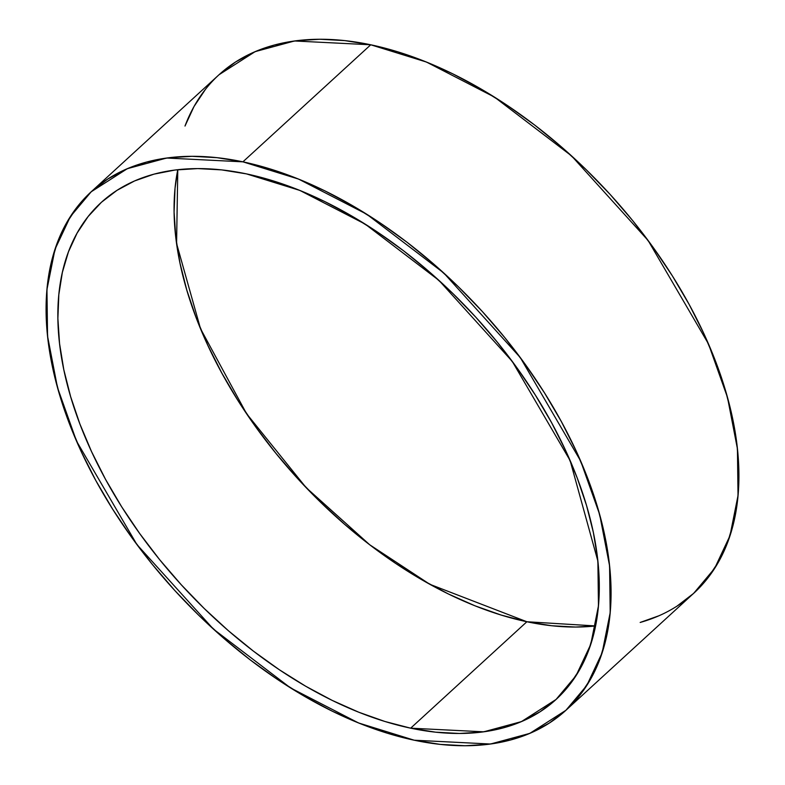 <?xml version="1.0" encoding="UTF-8"?>
<svg xmlns="http://www.w3.org/2000/svg" width="785" height="785" viewBox="0 0 785 785"><rect width="100%" height="100%" fill="white"/><g stroke="black" fill="none" stroke-linecap="round" stroke-linejoin="round"><path stroke-width="1.18" d="M101.098 202.589L101.079 202.599A336.853 198.968 -132.5 0 1 246.48 173.887L221.586 169.884L197.732 168.589L175.133 170.011L154.007 174.142L134.569 180.942L116.994 190.343L101.461 202.245L88.116 216.552L77.087 233.116L68.472 251.779L62.368 272.356L58.826 294.66L57.884 318.465L59.552 343.555L63.801 369.666L70.611 396.572L79.893 423.998L91.58 451.689L105.543 479.37L121.655 506.776L139.769 533.643L159.689 559.725L181.247 584.746L204.208 608.493L228.376 630.718L253.516 651.207L279.372 669.772L305.699 686.237L332.251 700.426L358.765 712.221L384.984 721.503L410.663 728.176L435.557 732.169L459.411 733.475L482.019 732.042L503.136 727.911L522.574 721.121L540.149 711.72L555.682 699.808L569.027 685.501L580.066 668.948L588.671 650.284L594.775 629.698L598.317 607.404L599.259 583.589L597.601 558.508L593.342 532.387L586.542 505.491L577.25 478.065L565.563 450.374L551.6 422.693L535.488 395.287L517.384 368.41L497.454 342.338L475.906 317.307L452.935 293.57L428.767 271.345L403.637 250.847L377.781 232.281L351.445 215.826L324.902 201.627L298.388 189.842L272.159 180.56L246.48 173.887L299.87 190.431L365.074 224.039L438.943 280.382L512.281 361.434L570.106 460.51L597.885 561.108L598.464 605.843L590.762 644.338L576.072 675.62L556.065 699.455L521.426 721.611L483.737 731.816L410.663 728.176L526.872 621.749L595.58 625.939L575.631 627.048L551.767 625.753L526.872 621.749L501.193 615.077L474.974 605.804L448.461 594.01L421.908 579.821L395.581 563.355L369.725 544.79L344.595 524.292L320.427 502.076L297.456 478.33L275.898 453.298L255.979 427.226L237.875 400.36L221.753 372.944L207.789 345.263L196.103 317.582L186.82 290.156L180.01 263.25L175.761 237.129L174.093 212.048L175.035 188.243L177.783 169.697L176.576 243.497L200.518 328.689L246.529 413.636L306.14 487.642L369.706 544.77L429.846 584.305L526.872 621.749A336.853 198.968 -132.5 0 0 595.58 625.939M677.18 605.991L693.39 593.568L707.314 578.643L718.824 561.354L727.813 541.885L734.181 520.406L737.88 497.14L738.862 472.295L737.125 446.125L732.69 418.866L725.585 390.793L715.891 362.179L703.703 333.282L689.132 304.403L672.313 275.8L653.424 247.766L632.631 220.556L610.141 194.435L586.169 169.668L560.951 146.471L534.732 125.09L507.748 105.71L480.273 88.538L452.572 73.731L424.901 61.426L397.544 51.741L370.746 44.784L242.908 161.838A351.503 207.613 47.5 0 1 597.758 507.856A351.503 207.613 47.5 0 1 414.235 740.216A351.503 207.613 47.5 0 1 59.395 394.207A351.503 207.613 47.5 0 1 242.908 161.838L269.706 168.804L297.073 178.48L324.735 190.784L352.445 205.601L379.92 222.773L406.895 242.153L433.124 263.534L458.342 286.721L482.314 311.498L504.794 337.609L525.587 364.819L544.486 392.863L561.295 421.466L575.866 450.345L588.063 479.233L597.758 507.856L604.852 535.929L609.297 563.179L611.034 589.358L610.043 614.204L606.354 637.469L599.985 658.949L590.997 678.417L579.487 695.696L565.553 710.631L549.353 723.054L531.013 732.856L510.731 739.951L488.682 744.268L465.103 745.75L440.208 744.396L414.235 740.216L387.437 733.259L360.079 723.574L332.408 711.269L304.708 696.462L277.233 679.29L250.248 659.91L224.019 638.529L198.801 615.332L174.839 590.565L152.349 564.444L131.556 537.234L112.667 509.2L95.849 480.597L81.277 451.718L69.08 422.821L59.395 394.207L52.291 366.134L47.856 338.875L46.119 312.705L47.1 287.86L50.799 264.594L57.168 243.114L66.146 223.646L77.656 206.357L91.59 191.432L107.8 179.009L126.13 169.197L146.422 162.102L168.461 157.795L192.04 156.313L216.935 157.667L242.908 161.838L298.624 179.108L366.664 214.177L443.741 272.964L520.269 357.538L580.615 460.923L599.661 514.528L609.592 565.887L610.2 612.575L602.154 652.747L586.837 685.384L565.956 710.258L529.806 733.376L490.478 744.023L414.235 740.216L358.529 722.956L290.489 687.886L213.412 629.099L136.875 544.515L76.537 441.141L57.482 387.535L47.551 336.166L46.953 289.488L54.989 249.316L70.316 216.68L91.188 191.795L127.337 168.677L166.665 158.03L242.908 161.838L370.746 44.784L294.503 40.977L255.174 51.624L219.015 74.742L91.188 191.795M565.956 710.258L693.793 593.205L714.664 568.32L729.991 535.684L738.028 495.512L737.429 448.834L727.499 397.465L708.443 343.859L648.106 240.485L571.568 155.901L494.491 97.114L426.451 62.044L370.746 44.784A351.503 207.613 -132.5 0 1 703.193 332.183A351.503 207.613 -132.5 0 1 640.167 622.456L658.841 615.803M242.908 161.838L370.746 44.784L344.772 40.604L319.878 39.25L296.288 40.732L274.25 45.049L253.967 52.144L235.628 61.946L219.417 74.369M205.493 89.304L193.983 106.583L184.995 126.051M410.663 728.176A336.853 198.968 -132.5 0 1 70.611 396.572A336.853 198.968 -132.5 0 1 246.48 173.887A336.853 198.968 47.5 0 1 586.542 505.491A336.853 198.968 47.5 0 1 410.663 728.176L526.872 621.749L410.663 728.176A336.853 198.968 -132.5 0 1 113.56 493.49A336.853 198.968 -132.5 0 1 101.079 202.599M370.746 44.784A351.503 207.613 -132.5 0 0 185.172 125.59M177.783 169.697A336.853 198.968 -132.5 0 0 526.872 621.749"/></g></svg>
